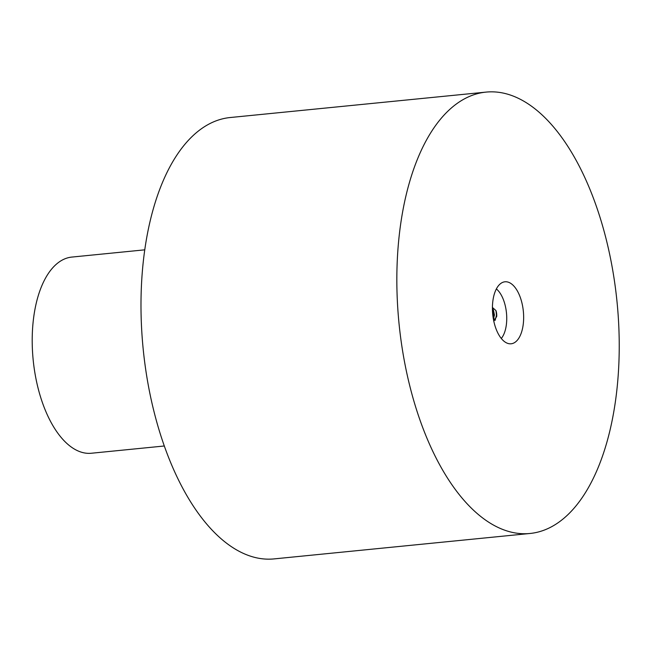 <?xml version="1.0" encoding="UTF-8"?>
<svg xmlns="http://www.w3.org/2000/svg" width="651" height="651" viewBox="0 0 651 651"><rect width="100%" height="100%" fill="white"/><g stroke="black" fill="none" stroke-linecap="round" stroke-linejoin="round"><path stroke-width="0.98" d="M493.922 317.818A27.7 13.679 -95.7 0 1 493.93 320.984M496.371 288.938A27.7 13.679 -95.7 0 1 506.47 312.944A27.7 13.679 -95.7 0 1 501.294 338.471M492.425 309.062L493.881 312L494.142 314.677L493.287 318.51M493.36 318.925L494.459 315.06L493.377 309.77L492.425 308.786M493.417 319.275L493.751 318.225M494.133 314.815L493.849 311.862M492.75 309.396L493.792 315.45L493.409 318.258M495.118 320.382L496.477 315.182L495.948 310.568A7.763 3.833 -95.7 0 1 496.713 316.492L493.759 320.992M495.948 310.568L492.425 307.459M164.288 445.992L91.368 453.242A98.57 48.687 -95.7 0 1 83.499 452.746A98.57 48.687 -95.7 0 1 32.55 352.085A98.57 48.687 -95.7 0 1 71.879 257.072L144.791 249.829M486.11 92.1L230.259 117.522A221.771 109.547 -95.7 0 0 141.772 331.31A221.771 109.547 -95.7 0 0 256.404 557.793A221.771 109.547 -95.7 0 0 274.112 558.9L529.963 533.478A221.771 109.547 84.3 0 0 618.45 319.69A221.771 109.547 84.3 0 0 503.817 93.207A221.771 109.547 84.3 0 0 486.11 92.1A221.771 109.547 84.3 0 0 397.623 305.889A221.771 109.547 84.3 0 0 512.256 532.372A221.771 109.547 84.3 0 0 529.963 533.478M507.446 281.948A31.15 15.388 84.3 0 0 504.956 281.793A31.15 15.388 84.3 0 0 492.53 311.821A31.15 15.388 84.3 0 0 508.626 343.63A31.15 15.388 84.3 0 0 511.116 343.785A31.15 15.388 84.3 0 0 523.542 313.758A31.15 15.388 84.3 0 0 507.446 281.948"/></g></svg>
